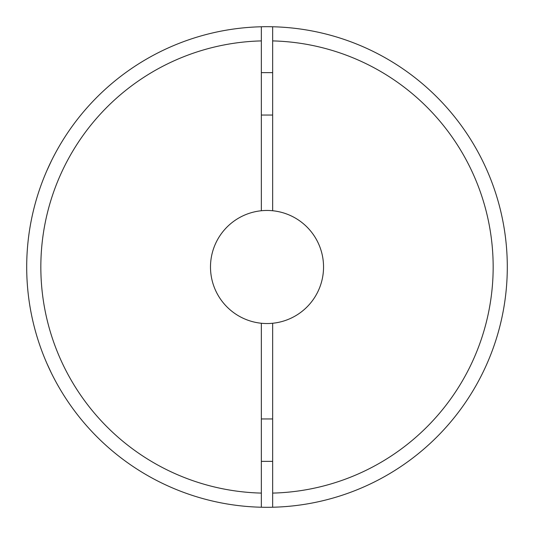 <?xml version="1.0" encoding="UTF-8"?>
<svg xmlns="http://www.w3.org/2000/svg" width="534" height="534" viewBox="0 0 534 534"><rect width="100%" height="100%" fill="white"/><g stroke="black" fill="none" stroke-linecap="round" stroke-linejoin="round"><path stroke-width="0.8" d="M46.812 363.24L51.498 373.319M46.812 170.76L51.498 160.681M272.654 210.743L272.654 26.767A240.3 240.3 0 0 0 261.346 26.767L261.346 210.743A56.544 56.544 0 0 1 323.544 267A56.544 56.544 0 0 1 261.346 323.257A56.544 56.544 0 0 1 261.346 210.743M261.346 323.257L261.346 507.233A240.3 240.3 0 0 0 272.654 507.233L272.654 323.257M507.233 272.694L507.22 273.181M506.666 249.512L506.699 249.999M272.654 26.767A240.3 240.3 0 0 1 433.615 440.156A240.3 240.3 0 0 1 272.654 507.233L272.654 493.096A226.162 226.162 0 0 0 493.162 267A226.162 226.162 0 0 0 272.654 40.904L272.654 26.767A240.3 240.3 0 0 1 433.615 440.156A240.3 240.3 0 0 1 272.654 507.233M261.346 507.233A240.3 240.3 0 0 1 26.7 267A240.3 240.3 0 0 1 261.346 26.767A240.3 240.3 0 0 0 26.7 267A240.3 240.3 0 0 0 261.346 507.233M261.346 493.096A226.162 226.162 0 0 1 40.838 267A226.162 226.162 0 0 1 261.346 40.904M261.346 115.044L272.654 115.044M261.346 72.637L272.654 72.637M261.346 461.363L272.654 461.363M261.346 418.956L272.654 418.956"/></g></svg>
